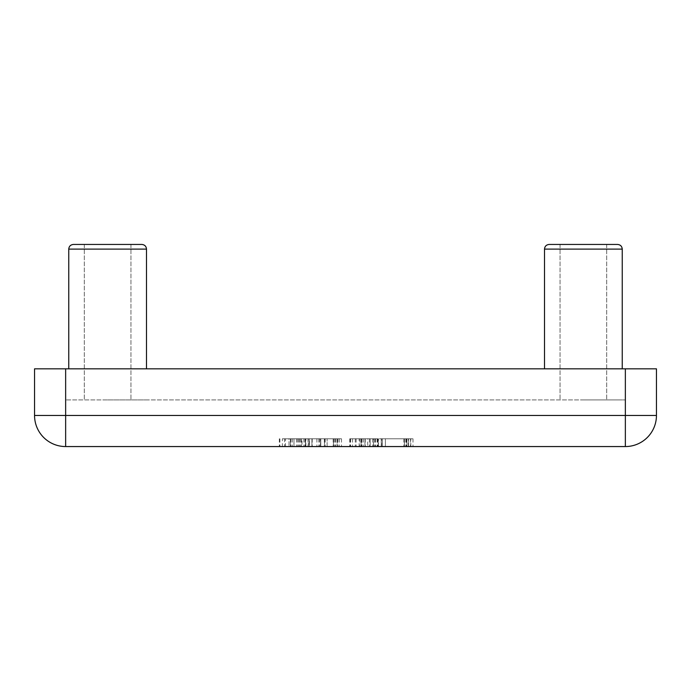 <?xml version="1.0" encoding="UTF-8"?>
<svg xmlns="http://www.w3.org/2000/svg" width="691" height="691" viewBox="0 0 691 691"><rect width="100%" height="100%" fill="white"/><g stroke="black" fill="none" stroke-linecap="round" stroke-linejoin="round"><path stroke-width="0.52" stroke-dasharray="3.46 2.59" d="M107.623 244.441L73.419 244.441C70.56 244.744 69.005 246.298 68.754 249.105L146.492 249.105C146.242 246.298 144.687 244.744 141.828 244.441L107.623 244.441M583.377 244.441L549.172 244.441C546.313 244.744 544.758 246.298 544.508 249.105L622.245 249.105C621.995 246.298 620.44 244.744 617.581 244.441L583.377 244.441M107.623 399.916L146.492 399.916L107.623 399.916M583.377 399.916L622.245 399.916L583.377 399.916M406.386 438.785L408.588 438.785L408.588 446.559L385.397 446.559L410.523 446.559L408.321 446.559L408.321 438.785L385.397 438.785L413.011 438.785L406.939 438.785L406.939 446.559L378.21 446.559L413.011 446.559L382.356 446.559L406.939 446.559L406.939 438.785L406.939 446.559L406.939 438.785L382.356 438.785L382.356 446.559L382.356 438.785L378.21 438.785L378.21 446.559L349.767 446.559L378.21 446.559L378.21 438.785L382.356 438.785L382.356 446.559L382.356 438.785L406.386 438.785L406.386 446.559M410.8 446.559L410.8 438.785M301.984 438.785L289.002 438.785L296.465 438.785L293.977 438.785L293.977 446.559L301.984 446.559L279.337 446.559L305.577 446.559L285.418 446.559L305.025 446.559L293.977 446.559L293.977 438.785L293.977 446.559L293.977 438.785L301.431 438.785L301.431 446.559L301.431 438.785L301.984 438.785L301.984 446.559M65.645 446.559L625.355 446.559A31.095 31.095 0 0 0 656.45 415.464L34.55 415.464L34.55 368.821L625.355 368.821L65.645 368.821L65.645 446.559A31.095 31.095 0 0 1 34.55 415.464A31.095 31.095 0 0 0 65.645 446.559M327.119 446.559L305.577 446.559L341.484 446.559L327.119 446.559L327.119 438.785L327.119 446.559M320.494 438.785L339.272 438.785L320.494 438.785L320.494 446.559L320.771 438.785L320.771 446.559L320.762 438.785L309.447 438.785L309.447 446.559L309.447 438.785L305.577 438.785L305.577 446.559L305.577 438.785L309.171 438.785L309.171 446.559M320.494 446.559L320.771 438.785L320.771 446.559M324.632 438.785L324.355 446.559L324.355 438.785L341.484 438.785L337.061 438.785L337.061 446.559L337.338 438.785L333.468 438.785L333.468 446.559L311.926 446.559L333.468 446.559L311.926 446.559L333.468 446.559L333.468 438.785L324.355 438.785L324.632 446.559M385.397 446.559L404.451 446.559L385.397 446.559L385.397 438.785L385.397 446.559L385.397 438.785L381.251 438.785L381.251 446.559L381.251 438.785L404.451 438.785L404.451 446.559L404.451 438.785L385.397 438.785L385.397 446.559L385.397 438.785M374.902 438.785L349.767 438.785L378.21 438.785L356.115 438.785L377.105 438.785L364.952 438.785L364.952 446.559L377.657 446.559L364.952 446.559L364.952 438.785L364.952 446.559L364.952 438.785L374.902 438.785L374.902 446.559M625.355 368.821L625.355 399.916L65.645 399.916L625.355 399.916L625.355 368.821L656.45 368.821L656.45 415.464A31.095 31.095 0 0 1 625.355 446.559L625.355 368.821L65.645 368.821L65.645 399.916L65.645 368.821M335.679 438.785L335.679 446.559M309.171 438.785L320.771 438.785M311.926 438.785L311.926 446.559L311.926 438.785L333.468 438.785L311.926 438.785L333.468 438.785L311.926 438.785L311.926 446.559L311.926 438.785M308.065 438.785L308.065 446.559L308.065 438.785M312.202 438.785L312.202 446.559M316.901 438.785L316.901 446.559M319.665 438.785L319.665 446.559M325.185 438.785L325.185 446.559M318.836 438.785L318.836 446.559M333.192 438.785L333.192 446.559M339.272 438.785L339.272 446.559M337.061 438.785L337.061 446.559M324.355 438.785L324.355 446.559M335.403 438.785L335.403 446.559M337.89 438.785L337.89 446.559M341.484 438.785L341.484 446.559M334.297 438.785L334.297 446.559M333.468 438.785L333.468 446.559L333.468 438.785M292.319 438.785L292.319 446.559M282.377 438.785L290.384 438.785L289.002 438.785L289.002 446.559L289.002 438.785L282.377 438.785L282.377 446.559M284.588 438.785L290.384 438.785L290.384 446.559L290.384 438.785L290.384 446.559L290.384 438.785L284.588 438.785L284.588 446.559M279.89 438.785L279.89 446.559L279.89 438.785M279.337 438.785L279.337 446.559M285.418 438.785L305.577 438.785L290.384 438.785L290.384 446.559L290.384 438.785L285.418 438.785L285.418 446.559M296.465 438.785L296.465 446.559L296.465 438.785M290.937 438.785L290.937 446.559M298.676 438.785L298.676 446.559M305.577 438.785L305.577 446.559M299.497 438.785L299.497 446.559M303.919 438.785L303.919 446.559M293.977 438.785L305.025 438.785L293.977 438.785L293.977 446.559M297.571 438.785L297.571 446.559M300.602 438.785L300.602 446.559M305.025 438.785L305.025 446.559M403.898 438.785L403.898 446.559M405.833 438.785L405.833 446.559M410.523 438.785L410.523 446.559M404.451 438.785L404.451 446.559L404.451 438.785M408.588 438.785L408.588 446.559M413.011 438.785L413.011 446.559M406.939 438.785L382.356 438.785L406.939 438.785M382.356 438.785L382.356 446.559M375.455 438.785L375.455 446.559M363.302 438.785L363.302 446.559M359.985 438.785L359.985 446.559M359.156 438.785L350.043 438.785L361.091 438.785L361.091 446.559L361.091 438.785L359.156 438.785L359.156 446.559M352.531 438.785L352.531 446.559M350.043 438.785L350.043 446.559M361.091 438.785L361.091 446.559L361.091 438.785M355.286 438.785L355.286 446.559M350.596 438.785L350.596 446.559M349.767 438.785L349.767 446.559M367.716 438.785L361.92 438.785L361.92 446.559L361.92 438.785L367.716 438.785L367.716 446.559M365.228 438.785L365.228 446.559M373.52 438.785L364.952 438.785L370.203 438.785L370.203 446.559L370.203 438.785L373.52 438.785L373.52 446.559M373.796 438.785L373.796 446.559M378.21 438.785L378.21 446.559M361.367 438.785L361.367 446.559M356.115 438.785L356.115 446.559M369.374 438.785L369.374 446.559M372.691 438.785L372.691 446.559M377.105 438.785L377.105 446.559M377.657 438.785L377.657 446.559M107.623 249.105L68.754 249.105L107.623 249.105M583.377 249.105L544.508 249.105L583.377 249.105M84.302 244.441L84.302 399.916L84.302 244.441M146.492 368.821L146.492 249.105M560.055 244.441L560.055 399.916L560.055 244.441M622.245 368.821L622.245 249.105M68.754 249.105L68.754 368.821M130.945 244.441L130.945 399.916L130.945 244.441M544.508 249.105L544.508 368.821M606.698 244.441L606.698 399.916L606.698 244.441M305.854 446.559L305.854 438.785M308.341 446.559L308.341 438.785M381.527 446.559L381.527 438.785M408.312 446.559L408.312 438.785M378.487 446.559L378.487 438.785"/><path stroke-width="1.04" d="M68.754 249.105C69.005 246.298 70.56 244.744 73.419 244.441L141.828 244.441C144.687 244.744 146.242 246.298 146.492 249.105L68.754 249.105L68.754 368.821M544.508 249.105C544.758 246.298 546.313 244.744 549.172 244.441L617.581 244.441C620.44 244.744 621.995 246.298 622.245 249.105L544.508 249.105L544.508 368.821M625.355 446.559L65.645 446.559A31.095 31.095 0 0 1 34.55 415.464L656.45 415.464A31.095 31.095 0 0 1 625.355 446.559L625.355 368.821L656.45 368.821L656.45 415.464M625.355 368.821L34.55 368.821L34.55 415.464M65.645 368.821L65.645 446.559M146.492 249.105L146.492 368.821M622.245 249.105L622.245 368.821"/></g></svg>
